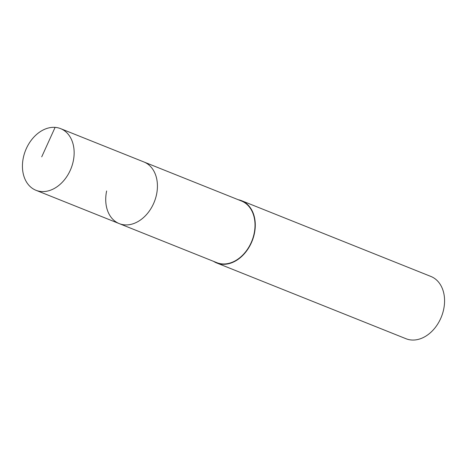 <?xml version="1.0" encoding="UTF-8"?>
<svg xmlns="http://www.w3.org/2000/svg" width="467" height="467" viewBox="0 0 467 467"><rect width="100%" height="100%" fill="white"/><g stroke="black" fill="none" stroke-linecap="round" stroke-linejoin="round"><path stroke-width="0.7" d="M73.231 161.273A33.198 24.477 111.8 0 1 35.953 190.279A33.198 24.477 111.8 0 1 23.35 157.642A33.198 24.477 111.8 0 1 60.622 128.635A33.198 24.477 111.8 0 1 73.231 161.273M60.622 128.635L241.503 201.026A33.198 24.477 -68.2 0 1 254.106 233.658A33.198 24.477 -68.2 0 1 216.834 262.664L119.243 223.611A33.198 24.477 -68.2 0 0 156.515 194.605A33.198 24.477 -68.2 0 0 143.912 161.967A33.198 24.477 111.8 0 1 156.515 194.605A33.198 24.477 111.8 0 1 119.243 223.611A33.198 24.477 111.8 0 1 106.639 190.974M238.263 199.73A33.531 24.722 111.8 0 1 241.626 200.711A33.531 24.722 111.8 0 1 254.357 233.681A33.531 24.722 111.8 0 1 216.711 262.979A33.531 24.722 111.8 0 1 213.594 261.368M216.711 262.979L405.998 338.727A33.531 24.722 -68.2 0 0 443.65 309.434A33.531 24.722 -68.2 0 0 430.918 276.464L241.626 200.711M41.726 156.83L55.106 127.374M119.243 223.611L35.953 190.279"/></g></svg>
